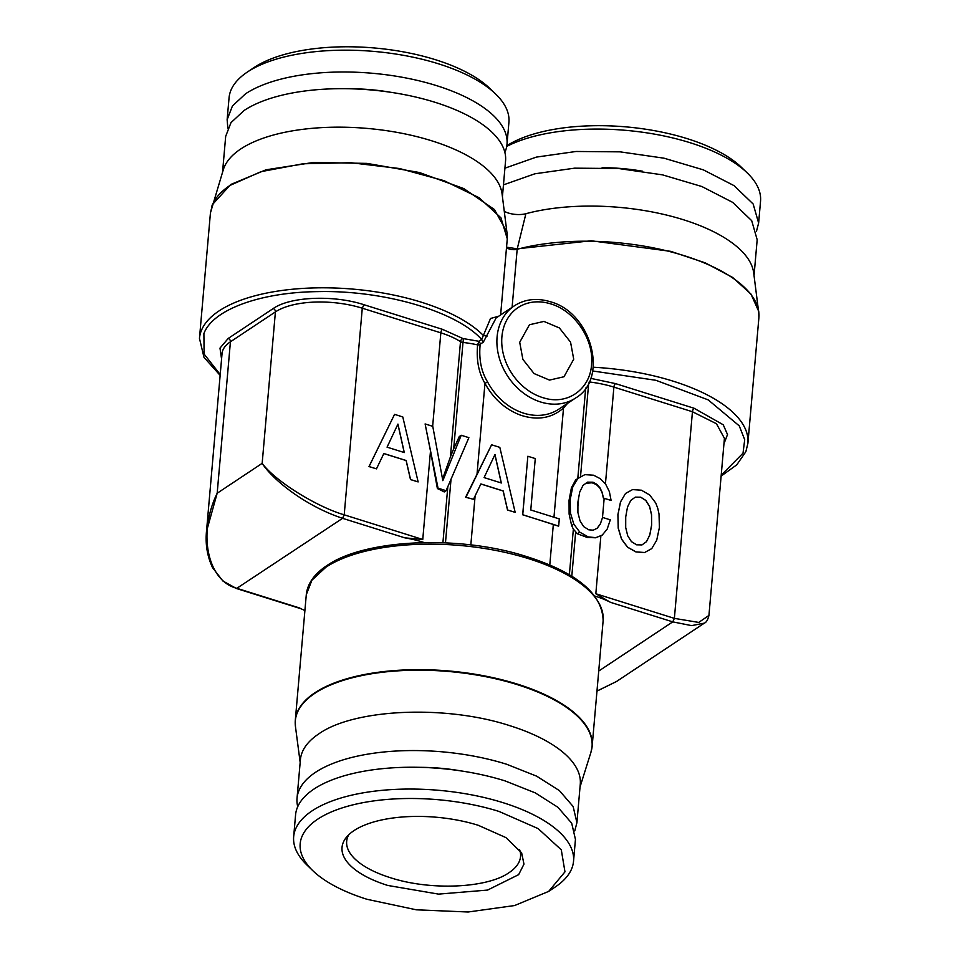 <?xml version="1.0" encoding="UTF-8"?>
<svg xmlns="http://www.w3.org/2000/svg" width="960" height="960" viewBox="0 0 960 960"><rect width="100%" height="100%" fill="white"/><g stroke="black" fill="none" stroke-linecap="round" stroke-linejoin="round"><path stroke-width="1.44" d="M498.612 316.272L490.524 318.468L481.68 339.48L478.944 341.292L477.612 344.88A63.852 26.76 -175 0 0 462.996 342.444L453.684 448.836L450.42 456.9L460.5 341.664A63.852 26.76 -175 0 0 440.832 332.844L362.28 308.208A63.852 26.76 -175 0 0 275.412 311.904L230.424 341.796L217.176 493.236C197.136 534.312 208.068 581.52 237.132 588.384L299.4 607.92A63.852 26.76 -175 0 0 304.908 610.524M507.36 235.716L502.068 193.86A140.472 58.872 -175 0 0 394.476 131.928A140.472 58.872 -175 0 0 240.744 148.98A140.472 58.872 -175 0 0 223.764 168.36A140.472 58.872 -175 0 0 223.38 169.476L210.444 212.856L199.464 338.376L203.988 357.336L220.14 375.372M758.976 314.58L753.684 272.772A140.472 58.872 -175 0 0 670.692 216.108A140.472 58.872 -175 0 0 525.9 213.708A15.612 6.54 5 0 1 504.36 211.344M616.548 681.468L596.976 691.068M708.948 615.216L708.936 615.42C707.844 619.872 706.308 622.44 704.352 623.136L691.596 625.62L672.744 621.864L598.728 671.052M723.948 443.796L727.512 434.556L723.252 424.788L694.08 408.252A2.832 1.2 -72.6 0 0 692.448 411.744L716.46 423.732L724.428 438.336L708.936 615.42L698.736 622.428L674.376 618.372L595.824 593.736L610.476 602.34A63.852 26.76 -175 0 0 594.864 596.076M602.268 535.08L607.188 529.08L610.308 519.852L602.568 517.428L600.348 523.992L597.24 528.216L593.256 530.172L588.816 529.824L583.716 526.656L580.008 520.824L577.908 512.544L577.92 501.984L579.708 492.072L583.02 485.4L587.532 482.148L592.98 482.208L596.784 484.272L599.88 487.668L602.124 492.264L603.444 498.048L611.1 500.448L609.384 491.676L605.724 484.296L600.324 478.716L593.592 475.212L584.868 474.648L577.824 478.5L572.784 486.876L570.192 499.56L570.492 513.168L573.828 524.172L579.84 532.2L588.204 536.904L595.836 537.648L602.268 535.08L600.9 535.644L595.824 593.724M611.1 500.448L604.164 498.336A63.852 26.76 -175 0 0 603.372 498.096L603.444 498.048M625.536 493.452L620.508 501.9L617.904 514.596L618.204 528.192L621.552 539.196L627.552 547.236L635.916 551.928L644.556 552.564L651.756 548.604L656.724 540.204L659.4 527.544L659.016 513.996L657.708 508.128L655.752 503.016L649.668 494.964L641.388 490.2L632.58 489.6L625.536 493.452L620.58 501.864L617.976 514.548L618.276 528.144L621.624 539.148L627.624 547.188L635.988 551.88L644.628 552.516L651.756 548.604M635.256 497.172L640.704 497.244L645.804 500.484L649.512 506.412L651.516 514.74L651.588 525.156L649.74 535.056L646.416 541.716L641.976 544.932L636.612 544.812L631.428 541.62L627.708 535.788L625.704 527.532L625.716 516.972L627.492 507.06L630.804 500.388L635.316 497.136L640.776 497.196L645.876 500.436L649.584 506.364L651.576 514.704L651.66 525.108L649.8 535.008L646.488 541.668L641.976 544.932M585.708 388.044L577.788 478.524L575.64 479.952L571.416 487.788L569.052 500.316L569.112 514.068L571.644 525.624L573.36 529.116L577.416 533.796L587.328 537.48L595.644 537.78L600.9 535.644M597.072 528.324L600.264 524.052L602.568 517.428M604.164 498.336L602.496 517.512M585.804 483.288L592.116 482.784L596.34 484.56L599.664 487.8L602.016 492.336L603.372 498.096M562.86 406.464A2.124 1.26 -132.8 0 0 563.52 408L567.648 403.284M558.684 525.996L559.308 518.916L530.772 509.976L535.272 458.568L527.856 456.252L522.744 514.728L558.468 526.14A63.852 26.76 -175 0 0 553.332 524.388L549.792 564.9M527.856 456.252L522.672 514.776L553.332 524.388M491.604 444.792L465.612 497.268L473.496 499.284L480.888 483.936L503.208 490.944L507.588 509.976L515.16 512.352L499.824 447.372L491.604 444.792L466.092 496.956M480.864 483.996L503.136 490.992L507.516 510.024L515.16 512.352M494.916 454.62L501.252 482.964M473.496 499.284L473.424 499.332A63.852 26.76 -175 0 0 465.612 497.268M463.512 338.712L462.996 342.444A3.552 1.488 -175 0 1 460.5 341.664A2.832 2.016 122.9 0 1 463.008 338.556L478.944 341.292L480.6 343.968L480.132 344.808L477.612 344.88C476.22 359.964 478.668 372.792 484.968 383.376L476.988 474.576M453.684 448.836L459.264 436.56L461.22 435.264L442.836 480.66L432.768 426.336L425.112 423.936L438.036 488.16L446.1 490.692L468.876 437.664L461.22 435.264M450.42 456.9L442.536 479.052M463.008 338.556L442.464 329.34L363.912 304.704C333.54 294.744 290.064 296.58 273.192 308.568A2.832 2.28 -123.6 0 1 275.412 311.904L262.164 463.344C275.208 481.152 316.716 506.856 344.208 514.824L422.748 539.472L404.844 537.852A63.852 26.76 -175 0 1 424.224 542.58M446.1 490.692L444.204 491.952A63.852 26.76 -175 0 0 437.4 488.592L430.488 451.056L422.76 539.472M425.112 423.936L430.488 451.056M383.832 453.576L406.116 460.56L410.496 479.592L418.14 481.92L402.792 416.94L394.572 414.36L369.06 466.536L376.476 468.852L383.856 453.516L406.176 460.512L410.556 479.544L418.14 481.92M394.572 414.36L368.988 466.572L376.476 468.852M397.884 424.188L404.22 452.544M206.484 531.516L217.176 493.236L262.164 463.344C272.328 479.292 304.56 505.728 342.576 518.328L404.844 537.852M573.72 359.22L563.988 376.752L549.492 380.088L534.06 373.56L522.876 359.376L519.708 342.288L529.44 324.756L543.936 321.42L559.368 327.936L570.552 342.132L573.72 359.22M227.832 128.124L227.136 119.664L232.44 105.972L245.568 93.792A140.472 58.872 5 0 1 405.564 77.892A140.472 58.872 5 0 1 507.012 144.144A140.472 58.872 5 0 1 504.864 152.364M350.508 88.776A101.1 42.372 5 0 1 390.888 92.316M227.136 119.664L229.056 97.848A140.472 58.872 5 0 1 247.224 72.144A140.472 58.872 5 0 1 247.476 71.976A140.472 58.872 -175 0 1 374.376 51.456A140.472 58.872 -175 0 1 495.492 93.864A140.472 58.872 -175 0 1 508.92 122.328L507.012 144.144M495.492 93.864L489.66 88.272A133.38 55.908 5 0 0 374.664 48A133.38 55.908 5 0 0 254.172 67.488A133.38 55.908 -175 0 0 253.932 67.644A133.38 55.908 -175 0 0 253.692 67.812M602.124 167.688A101.1 42.372 5 0 1 642.504 171.216M756.48 231.264L758.628 223.044L753.156 204.012L734.076 185.652L703.32 169.848L663.996 158.184L620.088 151.848L576.036 151.476L536.304 157.116L504.912 168.18M506.712 146.424A140.472 58.872 5 0 1 747.108 172.776A140.472 58.872 5 0 1 760.536 201.228L758.628 223.056M747.108 172.776L741.276 167.172A133.38 55.908 -175 0 0 627.312 126.996A133.38 55.908 -175 0 0 506.832 145.716M519.624 849.708A87.264 36.576 -175 0 1 520.536 856.572A87.264 36.576 -175 0 1 509.088 872.64C487.02 888.312 430.104 890.736 390.372 877.692A87.264 36.576 -175 0 1 346.668 841.356A87.264 36.576 -175 0 1 348.756 834.756M478.308 825.312A91.356 38.292 -175 0 0 346.212 837.54A91.356 38.292 -175 0 0 387.78 885.456L438.576 894.12L487.572 890.076L518.652 874.644L523.968 864.132L521.652 852.888L505.992 837.636L478.308 825.312M312.924 870.78A133.38 55.908 -175 0 1 342.708 807.732A133.38 55.908 -175 0 1 499.128 811.476L538.164 828.624L561.288 849.816L564.972 871.86L548.652 891.408L514.632 905.532L468.132 912L416.268 909.804L366.96 899.28A133.38 55.908 -175 0 1 312.924 870.78L307.104 865.176A140.472 58.872 5 0 1 293.664 836.724A140.472 58.872 5 0 1 503.196 802.728A140.472 58.872 -175 0 1 573.54 861.204A140.472 58.872 -175 0 1 555.372 886.908L548.652 891.408M573.54 861.204L575.448 839.388L571.692 823.2L557.928 807.288L535.176 792.84L505.104 780.912A140.472 58.872 -175 0 0 295.572 814.908L293.664 836.724M460.776 770.88A101.1 42.372 -175 0 0 420.396 767.34M576.912 822.708L580.272 784.212A140.472 58.872 -175 0 0 509.94 725.724C445.968 704.724 354.336 708.624 318.828 733.86A140.472 58.872 -175 0 0 300.408 759.72L297.036 798.228A140.472 58.872 -175 0 1 506.568 764.232L536.64 776.16L559.392 790.608L573.144 806.508L576.912 822.708L574.752 830.928M297.036 798.228A140.472 58.872 -175 0 0 297.732 806.688M754.044 275.52L757.176 239.736L751.704 220.692L732.624 202.344L701.868 186.528L662.544 174.864L618.636 168.528L574.584 168.168L534.852 173.796L503.448 184.872M502.428 196.62L505.56 160.824A140.472 58.872 5 0 0 404.1 94.572A140.472 58.872 5 0 0 244.104 110.484L230.976 122.652L225.684 136.344L222.552 172.128M514.332 305.832A55.332 44.484 56.4 0 0 499.032 357.108A55.332 44.484 56.4 0 0 540.576 401.976A55.332 44.484 56.4 0 0 542.4 402.504A55.332 44.484 56.4 0 0 575.58 398.016C609.216 378.72 591.504 312.324 550.116 301.692L548.292 301.152C535.62 297.876 524.304 299.424 514.332 305.832L496.14 317.916L483.324 342.156L481.68 339.48C456.36 311.244 383.724 290.028 317.868 291.624C260.172 292.224 212.7 309.696 203.904 333.576L204.096 354.06L220.212 374.52M480.132 344.808C478.8 359.28 481.272 371.664 487.584 381.948A55.332 44.484 56.4 0 0 521.82 412.548A55.332 44.484 56.4 0 0 523.704 413.184A55.332 44.484 56.4 0 0 558.708 409.224L575.58 398.016M199.464 338.376A148.98 62.448 -175 0 1 201.336 330.612A148.98 62.448 -175 0 1 219 310.944A148.98 62.448 -175 0 1 355.152 289.308A148.98 62.448 -175 0 1 483.36 335.448L487.08 336.12M592.116 482.784L592.98 482.208M571.416 487.788L572.784 486.876M569.052 500.316L570.192 499.56M569.112 514.068L570.492 513.168M571.644 525.624L573.828 524.172M577.416 533.796L579.84 532.2M587.328 537.48L588.204 536.904M484.092 477.588L494.976 454.5L501.336 482.988L484.092 477.588M437.4 488.592L438.036 488.16M387.06 447.156L397.944 424.08L404.304 452.568L387.06 447.156M273.192 308.568L228.192 338.46L219.984 348.12L221.568 359.028M500.616 314.94L507.276 238.824L500.94 217.824L479.052 197.7L444.024 180.66L399.672 168.552L350.868 162.72L302.928 163.788L261.108 171.636L229.98 185.424C221.16 191.316 215.268 197.868 212.328 205.068L210.444 212.856M507.276 238.824L507.132 232.524L494.4 209.508L463.788 188.58L419.34 172.5L366.912 163.392L313.44 162.456L265.956 169.812L230.736 184.5L212.424 204.576L211.68 206.676M506.508 247.62A7.092 2.976 -175 0 0 517.176 249.288A2.832 1.692 -105 0 1 517.248 248.808L506.544 247.164M694.08 408.252L615.528 383.616L590.688 378.336M721.2 475.248L743.016 453.18L744.708 439.68L739.224 425.832L708.18 399.864L655.932 380.304L592.656 370.968M512.1 307.308L517.176 249.288A148.98 62.448 -175 0 1 676.956 253.524A148.98 62.448 -175 0 1 758.892 317.736L758.748 311.424L750.96 294.06L732.672 277.464L705.264 262.86L670.764 251.352L591.168 240.768L517.248 248.808L525.9 213.708M721.116 476.1L736.764 464.832L745.872 451.668L747.912 443.244A148.98 62.448 -175 0 0 593.196 367.224M605.424 483.996L613.896 387.12L692.448 411.744L674.376 618.372L672.744 621.864L610.476 602.34M575.652 532.176L571.8 576.204M578.64 497.964L577.92 506.268M615.528 383.616A2.832 1.2 107.4 0 0 613.896 387.12A63.852 26.76 -175 0 0 589.2 381.948M588.708 382.968L580.476 477.048M573.36 529.116L569.376 574.74M487.584 381.948L484.968 383.376C493.488 398.82 505.344 409.416 520.524 415.152C537.348 420.684 551.676 418.296 563.52 408L553.968 517.248M475.116 495.924L470.832 544.932M451.032 479.22L445.464 542.868M447.816 486.696L442.908 542.76M442.464 329.34A2.832 1.2 -72.6 0 0 440.832 332.844L432.648 426.372M363.912 304.704L362.28 308.208L344.208 514.824L342.576 518.328L236.508 588.528L301.152 608.796M326.892 566.592A148.98 62.448 5 0 1 496.536 550.596A148.98 62.448 5 0 1 603.132 620.676C602.436 592.548 574.164 570.336 518.316 554.052C452.232 535.248 364.632 540.084 327.792 564.984L326.724 565.692C314.244 573.996 307.428 583.668 306.288 594.708L311.916 580.2L325.836 567.276A148.98 62.448 5 0 1 326.892 566.592M549.108 303.408A51.792 41.628 56.4 0 0 501.84 337.596A51.792 41.628 56.4 0 0 542.616 397.596A51.792 41.628 56.4 0 0 544.32 398.088C568.2 405.264 590.82 388.62 591.624 363.288C593.58 338.736 574.272 310.644 550.812 303.912A51.792 41.628 56.4 0 0 549.108 303.408M300.168 762.432L295.452 726.528A148.932 62.424 5 0 1 314.856 693.312A148.932 62.424 5 0 1 315.936 692.604A148.932 62.424 5 0 1 492.06 678A148.932 62.424 5 0 1 590.916 752.376L592.152 746.196A148.98 62.448 5 0 1 591.696 749.268M295.224 723.336A148.98 62.448 5 0 1 295.308 720.228A148.98 62.448 5 0 1 314.856 692.796A148.98 62.448 5 0 1 315.936 692.088A148.98 62.448 5 0 1 485.58 676.116A148.98 62.448 5 0 1 592.152 746.196L603.132 620.676M480.6 343.968L483.324 342.156M228.192 338.46A2.832 2.28 -123.6 0 1 230.424 341.796A63.852 26.76 -175 0 0 222.048 353.556L206.58 530.4M704.352 623.136L616.464 681.528L596.964 691.116M206.556 530.64C205.188 543.828 207.18 556.164 212.556 567.648L222.876 580.992L236.508 588.528M253.932 67.644L247.224 72.144M580.044 786.924L590.916 752.376M295.452 726.528L295.308 720.228L306.288 594.708M758.892 317.736L747.912 443.244"/></g></svg>
